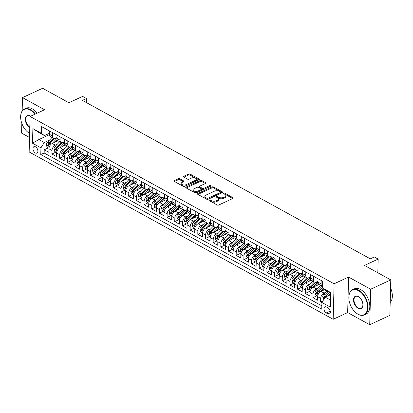 <?xml version="1.0" encoding="UTF-8"?>
<svg xmlns="http://www.w3.org/2000/svg" width="413" height="413" viewBox="0 0 413 413"><rect width="100%" height="100%" fill="white"/><g stroke="black" fill="none" stroke-linecap="round" stroke-linejoin="round"><path stroke-width="0.62" d="M209.164 200.037A0.764 0.387 1.5 0 0 208.926 200.305A0.764 0.387 1.5 0 0 209.138 200.584L217.145 204.987A1.094 0.552 1.5 0 0 218.689 205.039L232.911 198.446A1.094 0.552 1.5 0 0 233.247 198.059A1.094 0.552 1.5 0 0 232.947 197.667L224.94 193.258A0.764 0.387 1.5 0 0 223.861 193.227A0.764 0.387 1.5 0 0 223.624 193.496A0.764 0.387 1.5 0 0 223.836 193.774L224.868 194.342A3.495 1.771 1.5 0 1 225.834 195.607A3.495 1.771 1.5 0 1 224.755 196.841L223.567 197.388A3.495 1.771 1.5 0 1 218.627 197.233L217.589 196.665A0.764 0.387 1.5 0 0 216.51 196.629A0.764 0.387 1.5 0 0 216.273 196.903A0.764 0.387 1.5 0 0 216.484 197.177L217.522 197.75A3.495 1.771 1.5 0 1 218.487 199.009A3.495 1.771 1.5 0 1 217.403 200.248L216.221 200.795A3.495 1.771 1.5 0 1 211.28 200.641L210.243 200.068A0.764 0.387 1.5 0 0 209.164 200.037M35.358 152.944A3.562 2.148 -114.9 0 0 36.938 153.104A3.562 2.148 -114.9 0 0 37.779 150.115A3.562 2.148 -114.9 0 0 35.518 146.806A3.562 2.148 -114.9 0 0 33.943 146.646A3.562 2.148 -114.9 0 0 33.097 149.64A3.562 2.148 -114.9 0 0 35.358 152.944M179.872 178.829A1.094 0.552 1.5 0 0 178.328 178.783L174.338 180.631A1.094 0.552 1.5 0 0 174.002 181.018A1.094 0.552 1.5 0 0 174.301 181.41L183.196 186.304A1.094 0.552 1.5 0 0 184.74 186.356L198.963 179.763A1.094 0.552 1.5 0 0 199.298 179.376A1.094 0.552 1.5 0 0 198.999 178.984L190.109 174.09A1.094 0.552 1.5 0 0 188.565 174.038L183.744 176.274A1.094 0.552 1.5 0 0 183.403 176.661A1.094 0.552 1.5 0 0 183.708 177.053L187.512 179.149A1.094 0.552 1.5 0 0 189.056 179.196L191.446 178.091A2.922 1.476 1.5 0 1 194.631 177.869A2.922 1.476 1.5 0 1 196.381 179.273A2.922 1.476 1.5 0 1 195.478 180.311L186.113 184.647A2.922 1.476 1.5 0 1 182.933 184.869A2.922 1.476 1.5 0 1 181.178 183.46A2.922 1.476 1.5 0 1 182.081 182.427L183.646 181.705A1.094 0.552 1.5 0 0 183.981 181.317A1.094 0.552 1.5 0 0 183.682 180.925L179.872 178.829L179.851 179.789A1.094 0.552 1.5 0 0 178.308 179.743L174.487 181.508M370.657 289.224L348.587 277.077L347.658 312.574L369.728 324.721L370.657 289.224L390.786 279.895L364.488 265.425L378.174 259.085L374.338 256.974L370.311 258.837L82.419 100.39L86.446 98.521L82.605 96.41L68.925 102.754L42.627 88.279L22.503 97.607L22.152 111.009M348.587 277.077L334.096 283.788L30.082 116.466L44.573 109.755L22.503 97.607M197.775 193.527A1.094 0.552 1.5 0 0 197.44 193.914A1.094 0.552 1.5 0 0 197.739 194.311L206.629 199.205A1.094 0.552 1.5 0 0 208.173 199.252L222.4 192.659A1.094 0.552 1.5 0 0 222.736 192.277A1.094 0.552 1.5 0 0 222.437 191.88L213.542 186.986A1.094 0.552 1.5 0 0 211.998 186.939L197.775 193.527L197.755 194.316M186.201 187.961L200.259 181.446A1.094 0.552 1.5 0 1 201.802 181.498L201.823 180.538L205.633 182.634A1.094 0.552 1.5 0 1 205.932 183.026A1.094 0.552 1.5 0 1 205.591 183.413L199.825 186.087A1.094 0.552 1.5 0 0 199.489 186.469A1.094 0.552 1.5 0 0 199.789 186.867L202.313 188.256A1.094 0.552 1.5 0 0 203.857 188.302L209.861 185.52A0.764 0.387 1.5 0 1 210.697 185.463A0.764 0.387 1.5 0 1 211.157 185.835A0.764 0.387 1.5 0 1 210.919 186.103L196.459 192.804A1.094 0.552 1.5 0 1 194.915 192.752L186.02 187.858L186.056 187.079A1.094 0.552 1.5 0 0 185.721 187.466A1.094 0.552 1.5 0 0 186.02 187.858M186.056 187.079L200.279 180.491A1.094 0.552 1.5 0 1 201.823 180.538M21.827 123.41L21.574 133.105L29.535 137.483M390.786 279.895L389.857 315.393L369.728 324.721M48.29 147.9L44.232 149.78L48.837 152.314L48.93 148.814L52.002 150.502A4.45 2.741 -61.2 0 1 55.321 145.175L57.19 144.307M55.967 152.123L51.909 154.008L56.514 156.542L56.607 153.037L59.678 154.73A4.45 2.741 -61.2 0 1 62.998 149.398L64.867 148.535M63.643 156.351L59.586 158.231L64.196 160.765L64.283 157.265L67.355 158.953A4.45 2.741 -61.2 0 1 70.675 153.626L72.549 152.758M71.32 160.574L67.262 162.454L71.872 164.994L71.96 161.488L75.032 163.181A4.45 2.741 -61.2 0 1 78.351 157.849L80.225 156.981M79.002 164.802L74.944 166.682L79.549 169.216L79.642 165.716L82.708 167.404A4.45 2.741 -61.2 0 1 86.033 162.077L87.902 161.209M86.678 169.025L82.621 170.905L87.226 173.439L87.319 169.939L90.385 171.632A4.45 2.741 -61.2 0 1 93.71 166.3L95.579 165.432M94.355 173.254L90.297 175.133L94.902 177.667L94.995 174.167L98.067 175.855A4.45 2.741 -61.2 0 1 101.386 170.528L103.255 169.66M102.032 177.476L97.974 179.356L102.579 181.89L102.672 178.39L105.743 180.078A4.45 2.741 -61.2 0 1 109.063 174.751L110.932 173.883M109.708 181.705L105.651 183.584L110.256 186.118L110.348 182.618L113.42 184.306A4.45 2.741 -61.2 0 1 116.74 178.979L118.608 178.111M117.385 185.927L113.327 187.807L117.932 190.341L118.025 186.841L121.097 188.529A4.45 2.741 -61.2 0 1 124.416 183.202L126.285 182.334M125.062 190.15L121.004 192.035L125.609 194.569L125.702 191.064L128.773 192.757A4.45 2.741 -61.2 0 1 132.093 187.425L133.962 186.562M132.738 194.378L128.68 196.258L133.285 198.792L133.378 195.292L136.45 196.98A4.45 2.741 -61.2 0 1 139.77 191.653L141.638 190.785M140.415 198.601L136.357 200.486L140.962 203.02L141.055 199.515L144.127 201.208A4.45 2.741 -61.2 0 1 147.446 195.876L149.315 195.013M148.091 202.829L144.034 204.709L148.644 207.243L148.732 203.743L151.803 205.431A4.45 2.741 -61.2 0 1 155.123 200.104L156.992 199.236M155.768 207.052L151.71 208.937L156.321 211.471L156.408 207.966L159.48 209.659A4.45 2.741 -61.2 0 1 162.799 204.327L164.673 203.464M163.45 211.28L159.387 213.16L163.997 215.694L164.085 212.194L167.157 213.882A4.45 2.741 -61.2 0 1 170.476 208.555L172.35 207.687M171.127 215.503L167.069 217.383L171.674 219.922L171.767 216.417L174.833 218.11A4.45 2.741 -61.2 0 1 178.158 212.778L180.027 211.91M178.803 219.731L174.745 221.611L179.35 224.145L179.443 220.645L182.51 222.333A4.45 2.741 -61.2 0 1 185.835 217.006L187.703 216.138M186.48 223.954L182.422 225.834L187.027 228.368L187.12 224.868L190.192 226.561A4.45 2.741 -61.2 0 1 193.511 221.229L195.38 220.361M194.156 228.183L190.099 230.062L194.704 232.596L194.797 229.096L197.868 230.784A4.45 2.741 -61.2 0 1 201.188 225.457L203.057 224.589M201.833 232.405L197.775 234.285L202.38 236.819L202.473 233.319L205.545 235.007A4.45 2.741 -61.2 0 1 208.864 229.68L210.733 228.812M209.51 236.634L205.452 238.513L210.057 241.047L210.15 237.547L213.222 239.235A4.45 2.741 -61.2 0 1 216.541 233.908L218.41 233.04M217.186 240.856L213.129 242.736L217.734 245.27L217.827 241.77L220.898 243.458A4.45 2.741 -61.2 0 1 224.218 238.131L226.087 237.263M224.863 245.079L220.805 246.964L225.41 249.498L225.503 245.993L228.575 247.686A4.45 2.741 -61.2 0 1 231.894 242.354L233.763 241.491M232.54 249.307L228.482 251.187L233.087 253.721L233.18 250.221L236.251 251.909A4.45 2.741 -61.2 0 1 239.571 246.582L241.44 245.714M240.216 253.53L236.159 255.415L240.769 257.949L240.856 254.444L243.928 256.137A4.45 2.741 -61.2 0 1 247.248 250.805L249.122 249.942M247.893 257.758L243.835 259.638L248.445 262.172L248.533 258.672L251.605 260.36A4.45 2.741 -61.2 0 1 254.924 255.033L256.798 254.165M255.575 261.981L251.512 263.861L256.122 266.4L256.21 262.895L259.281 264.588A4.45 2.741 -61.2 0 1 262.606 259.256L264.475 258.388M263.251 266.209L259.194 268.089L263.799 270.623L263.892 267.123L266.958 268.811A4.45 2.741 -61.2 0 1 270.283 263.484L272.152 262.616M270.928 270.432L266.87 272.312L271.475 274.846L271.568 271.346L274.635 273.039A4.45 2.741 -61.2 0 1 277.959 267.707L279.828 266.839M278.605 274.66L274.547 276.54L279.152 279.074L279.245 275.574L282.316 277.262A4.45 2.741 -61.2 0 1 285.636 271.935L287.505 271.067M286.281 278.883L282.224 280.763L286.829 283.297L286.921 279.797L289.993 281.485A4.45 2.741 -61.2 0 1 293.313 276.158L295.181 275.29M293.958 283.111L289.9 284.991L294.505 287.525L294.598 284.025L297.67 285.713A4.45 2.741 -61.2 0 1 300.989 280.386L302.858 279.518M301.635 287.334L297.577 289.214L302.182 291.748L302.275 288.248L305.346 289.936A4.45 2.741 -61.2 0 1 308.666 284.609L310.535 283.741M309.311 291.557L305.253 293.442L309.858 295.976L309.951 292.471L313.023 294.164A4.45 2.741 -61.2 0 1 316.343 288.837L318.211 287.969M316.988 295.785L312.93 297.665L317.535 300.199L317.628 296.699A4.45 2.741 -61.2 0 1 320.947 291.371L324.639 289.663M48.93 148.814A4.45 2.741 118.8 0 1 52.25 143.487L57.996 140.823M56.607 153.037A4.45 2.741 118.8 0 1 59.926 147.709L65.672 145.051M64.283 157.265A4.45 2.741 118.8 0 1 67.608 151.932L73.349 149.274M71.96 161.488A4.45 2.741 118.8 0 1 75.285 156.16L81.025 153.497M79.642 165.716A4.45 2.741 118.8 0 1 82.961 160.383L88.702 157.725M87.319 169.939A4.45 2.741 118.8 0 1 90.638 164.611L96.379 161.948M94.995 174.167A4.45 2.741 118.8 0 1 98.315 168.834L104.055 166.176M102.672 178.39A4.45 2.741 118.8 0 1 105.991 173.062L111.732 170.399M110.348 182.618A4.45 2.741 118.8 0 1 113.668 177.285L119.409 174.627M118.025 186.841A4.45 2.741 118.8 0 1 121.345 181.513L127.09 178.85M125.702 191.064A4.45 2.741 118.8 0 1 129.021 185.736L134.767 183.078M133.378 195.292A4.45 2.741 118.8 0 1 136.698 189.965L142.444 187.301M141.055 199.515A4.45 2.741 118.8 0 1 144.374 194.187L150.12 191.529M148.732 203.743A4.45 2.741 118.8 0 1 152.051 198.41L157.797 195.752M156.408 207.966A4.45 2.741 118.8 0 1 159.733 202.638L165.474 199.98M164.085 212.194A4.45 2.741 118.8 0 1 167.41 206.861L173.15 204.203M171.767 216.417A4.45 2.741 118.8 0 1 175.086 211.089L180.827 208.426M179.443 220.645A4.45 2.741 118.8 0 1 182.763 215.312L188.504 212.654M187.12 224.868A4.45 2.741 118.8 0 1 190.439 219.54L196.18 216.877M194.797 229.096A4.45 2.741 118.8 0 1 198.116 223.763L203.857 221.105M202.473 233.319A4.45 2.741 118.8 0 1 205.793 227.991L211.539 225.328M210.15 237.547A4.45 2.741 118.8 0 1 213.469 232.214L219.215 229.556M217.827 241.77A4.45 2.741 118.8 0 1 221.146 236.442L226.892 233.779M225.503 245.993A4.45 2.741 118.8 0 1 228.823 240.665L234.569 238.007M233.18 250.221A4.45 2.741 118.8 0 1 236.499 244.894L242.245 242.23M240.856 254.444A4.45 2.741 118.8 0 1 244.181 249.116L249.922 246.458M248.533 258.672A4.45 2.741 118.8 0 1 251.858 253.339L257.598 250.681M256.21 262.895A4.45 2.741 118.8 0 1 259.534 257.567L265.275 254.904M263.892 267.123A4.45 2.741 118.8 0 1 267.211 261.79L272.952 259.132M271.568 271.346A4.45 2.741 118.8 0 1 274.888 266.018L280.628 263.355M279.245 275.574A4.45 2.741 118.8 0 1 282.564 270.241L288.305 267.583M286.921 279.797A4.45 2.741 118.8 0 1 290.241 274.469L295.982 271.806M294.598 284.025A4.45 2.741 118.8 0 1 297.918 278.692L303.663 276.034M302.275 288.248A4.45 2.741 118.8 0 1 305.594 282.92L311.34 280.257M309.951 292.471A4.45 2.741 118.8 0 1 313.271 287.143L319.017 284.485M328.092 307.928L326.399 306.998A3.449 2.08 -114.9 0 0 324.871 306.844A3.449 2.08 -114.9 0 0 324.055 309.74A3.449 2.08 -114.9 0 0 326.244 312.946L327.932 313.875A3.449 2.08 -114.9 0 0 329.46 314.03A3.449 2.08 -114.9 0 0 330.281 311.134A3.449 2.08 -114.9 0 0 328.092 307.928M334.096 283.788L333.167 319.285L29.153 151.963L30.082 116.466M44.232 149.78L44.15 152.996L40.768 154.56L321.748 309.208L321.923 302.492L325.248 297.159L330.699 294.634M40.768 154.56L40.944 147.844L32.498 143.197L32.88 128.613L41.326 133.265L41.501 126.548L322.481 281.191L322.305 287.907L330.751 292.554L330.369 307.138L321.923 302.492M57.015 137.565L55.502 138.267A4.45 2.741 -61.2 0 1 53.458 138.329A4.45 2.741 -61.2 0 1 52.384 135.923L52.472 132.583M64.691 141.793L63.179 142.49A4.45 2.741 -61.2 0 1 61.134 142.552A4.45 2.741 -61.2 0 1 60.061 140.146L60.148 136.811M72.368 146.016L70.855 146.718A4.45 2.741 -61.2 0 1 68.811 146.78A4.45 2.741 -61.2 0 1 67.737 144.369L67.825 141.034M80.045 150.244L78.537 150.941A4.45 2.741 -61.2 0 1 76.488 151.003A4.45 2.741 -61.2 0 1 75.414 148.597L75.502 145.262M87.721 154.467L86.214 155.169A4.45 2.741 -61.2 0 1 84.164 155.231A4.45 2.741 -61.2 0 1 83.09 152.82L83.178 149.485M95.398 158.695L93.89 159.392A4.45 2.741 -61.2 0 1 91.841 159.454A4.45 2.741 -61.2 0 1 90.767 157.048L90.855 153.708M103.074 162.918L101.567 163.62A4.45 2.741 -61.2 0 1 99.523 163.682A4.45 2.741 -61.2 0 1 98.444 161.271L98.531 157.936M110.751 167.146L109.244 167.843A4.45 2.741 -61.2 0 1 107.199 167.905A4.45 2.741 -61.2 0 1 106.126 165.499L106.208 162.159M118.428 171.369L116.92 172.071A4.45 2.741 -61.2 0 1 114.876 172.133A4.45 2.741 -61.2 0 1 113.802 169.722L113.89 166.387M126.104 175.592L124.597 176.294A4.45 2.741 -61.2 0 1 122.553 176.356A4.45 2.741 -61.2 0 1 121.479 173.95L121.567 170.61M133.786 179.82L132.274 180.517A4.45 2.741 -61.2 0 1 130.229 180.579A4.45 2.741 -61.2 0 1 129.155 178.173L129.243 174.838M141.463 184.043L139.95 184.745A4.45 2.741 -61.2 0 1 137.906 184.807A4.45 2.741 -61.2 0 1 136.832 182.401L136.92 179.061M149.139 188.271L147.627 188.968A4.45 2.741 -61.2 0 1 145.583 189.03A4.45 2.741 -61.2 0 1 144.509 186.624L144.596 183.289M156.816 192.494L155.303 193.196A4.45 2.741 -61.2 0 1 153.259 193.258A4.45 2.741 -61.2 0 1 152.185 190.852L152.273 187.512M164.493 196.722L162.98 197.419A4.45 2.741 -61.2 0 1 160.936 197.481A4.45 2.741 -61.2 0 1 159.862 195.075L159.95 191.74M172.169 200.945L170.662 201.647A4.45 2.741 -61.2 0 1 168.612 201.709A4.45 2.741 -61.2 0 1 167.539 199.298L167.626 195.963M179.846 205.173L178.339 205.87A4.45 2.741 -61.2 0 1 176.289 205.932A4.45 2.741 -61.2 0 1 175.215 203.526L175.303 200.191M187.523 209.396L186.015 210.098A4.45 2.741 -61.2 0 1 183.966 210.16A4.45 2.741 -61.2 0 1 182.892 207.749L182.98 204.414M195.199 213.624L193.692 214.321A4.45 2.741 -61.2 0 1 191.647 214.383A4.45 2.741 -61.2 0 1 190.569 211.977L190.656 208.637M202.876 217.847L201.368 218.549A4.45 2.741 -61.2 0 1 199.324 218.611A4.45 2.741 -61.2 0 1 198.25 216.2L198.338 212.865M210.553 222.075L209.045 222.772A4.45 2.741 -61.2 0 1 207.001 222.834A4.45 2.741 -61.2 0 1 205.927 220.428L206.015 217.088M218.234 226.298L216.722 227A4.45 2.741 -61.2 0 1 214.677 227.057A4.45 2.741 -61.2 0 1 213.604 224.651L213.691 221.316M225.911 230.521L224.398 231.223A4.45 2.741 -61.2 0 1 222.354 231.285A4.45 2.741 -61.2 0 1 221.28 228.879L221.368 225.539M233.588 234.749L232.075 235.446A4.45 2.741 -61.2 0 1 230.031 235.508A4.45 2.741 -61.2 0 1 228.957 233.102L229.045 229.767M241.264 238.972L239.752 239.674A4.45 2.741 -61.2 0 1 237.707 239.736A4.45 2.741 -61.2 0 1 236.634 237.33L236.721 233.99M248.941 243.2L247.428 243.897A4.45 2.741 -61.2 0 1 245.384 243.959A4.45 2.741 -61.2 0 1 244.31 241.553L244.398 238.218M256.618 247.423L255.105 248.125A4.45 2.741 -61.2 0 1 253.061 248.187A4.45 2.741 -61.2 0 1 251.987 245.776L252.075 242.441M264.294 251.651L262.787 252.348A4.45 2.741 -61.2 0 1 260.737 252.41A4.45 2.741 -61.2 0 1 259.663 250.004L259.751 246.669M271.971 255.874L270.463 256.576A4.45 2.741 -61.2 0 1 268.414 256.638A4.45 2.741 -61.2 0 1 267.34 254.227L267.428 250.892M279.647 260.102L278.14 260.799A4.45 2.741 -61.2 0 1 276.09 260.861A4.45 2.741 -61.2 0 1 275.017 258.455L275.104 255.12M287.324 264.325L285.817 265.027A4.45 2.741 -61.2 0 1 283.772 265.089A4.45 2.741 -61.2 0 1 282.699 262.678L282.781 259.343M295.001 268.553L293.493 269.25A4.45 2.741 -61.2 0 1 291.449 269.312A4.45 2.741 -61.2 0 1 290.375 266.906L290.463 263.566M302.677 272.776L301.17 273.478A4.45 2.741 -61.2 0 1 299.126 273.54A4.45 2.741 -61.2 0 1 298.052 271.129L298.14 267.794M310.359 277.004L308.847 277.701A4.45 2.741 -61.2 0 1 306.802 277.763A4.45 2.741 -61.2 0 1 305.728 275.357L305.816 272.017M318.036 281.227L316.523 281.924A4.45 2.741 -61.2 0 1 314.479 281.986A4.45 2.741 -61.2 0 1 313.405 279.58L313.493 276.245M322.987 300.788L320.607 301.893L320.7 298.387A4.45 2.741 -61.2 0 1 324.019 293.06L325.888 292.192M322.346 286.307A4.45 2.741 -61.2 0 1 322.155 286.214L319.084 284.526A4.45 2.741 -61.2 0 1 318.01 282.115L318.098 278.78M322.155 286.214A4.45 2.741 -61.2 0 1 321.082 283.808L321.169 280.468M49.4 130.895L49.312 134.23A4.45 2.741 118.8 0 0 50.386 136.636L53.458 138.329M57.077 135.118L56.989 138.458A4.45 2.741 118.8 0 0 58.063 140.864L61.134 142.552M64.753 139.346L64.665 142.681A4.45 2.741 118.8 0 0 65.739 145.087L68.811 146.78M72.43 143.569L72.342 146.909A4.45 2.741 118.8 0 0 73.416 149.315L76.488 151.003M80.107 147.797L80.019 151.132A4.45 2.741 118.8 0 0 81.098 153.538L84.164 155.231M87.783 152.02L87.701 155.355A4.45 2.741 118.8 0 0 88.774 157.766L91.841 159.454M95.465 156.248L95.377 159.583A4.45 2.741 118.8 0 0 96.451 161.989L99.523 163.682M103.142 160.471L103.054 163.806A4.45 2.741 118.8 0 0 104.128 166.217L107.199 167.905M110.818 164.694L110.73 168.034A4.45 2.741 118.8 0 0 111.804 170.44L114.876 172.133M118.495 168.922L118.407 172.257A4.45 2.741 118.8 0 0 119.481 174.668L122.553 176.356M126.171 173.145L126.084 176.485A4.45 2.741 118.8 0 0 127.158 178.891L130.229 180.579M133.848 177.373L133.76 180.708A4.45 2.741 118.8 0 0 134.834 183.119L137.906 184.807M141.525 181.596L141.437 184.936A4.45 2.741 118.8 0 0 142.511 187.342L145.583 189.03M149.201 185.824L149.114 189.159A4.45 2.741 118.8 0 0 150.187 191.565L153.259 193.258M156.878 190.047L156.79 193.387A4.45 2.741 118.8 0 0 157.864 195.793L160.936 197.481M164.555 194.275L164.467 197.61A4.45 2.741 118.8 0 0 165.541 200.016L168.612 201.709M172.231 198.498L172.144 201.838A4.45 2.741 118.8 0 0 173.223 204.244L176.289 205.932M179.913 202.726L179.825 206.061A4.45 2.741 118.8 0 0 180.899 208.467L183.966 210.16M187.59 206.949L187.502 210.284A4.45 2.741 118.8 0 0 188.576 212.695L191.647 214.383M195.266 211.177L195.179 214.512A4.45 2.741 118.8 0 0 196.252 216.918L199.324 218.611M202.943 215.4L202.855 218.735A4.45 2.741 118.8 0 0 203.929 221.146L207.001 222.834M210.62 219.623L210.532 222.963A4.45 2.741 118.8 0 0 211.606 225.369L214.677 227.057M218.296 223.851L218.209 227.186A4.45 2.741 118.8 0 0 219.282 229.597L222.354 231.285M225.973 228.074L225.885 231.414A4.45 2.741 118.8 0 0 226.959 233.82L230.031 235.508M233.65 232.302L233.562 235.637A4.45 2.741 118.8 0 0 234.636 238.043L237.707 239.736M241.326 236.525L241.238 239.865A4.45 2.741 118.8 0 0 242.312 242.271L245.384 243.959M249.003 240.753L248.915 244.088A4.45 2.741 118.8 0 0 249.989 246.494L253.061 248.187M256.679 244.976L256.592 248.316A4.45 2.741 118.8 0 0 257.666 250.722L260.737 252.41M264.356 249.204L264.274 252.539A4.45 2.741 118.8 0 0 265.347 254.945L268.414 256.638M272.038 253.427L271.95 256.762A4.45 2.741 118.8 0 0 273.024 259.173L276.09 260.861M279.715 257.655L279.627 260.99A4.45 2.741 118.8 0 0 280.701 263.396L283.772 265.089M287.391 261.878L287.303 265.213A4.45 2.741 118.8 0 0 288.377 267.624L291.449 269.312M295.068 266.101L294.98 269.441A4.45 2.741 118.8 0 0 296.054 271.847L299.126 273.54M302.744 270.329L302.657 273.664A4.45 2.741 118.8 0 0 303.731 276.075L306.802 277.763M310.421 274.552L310.333 277.892A4.45 2.741 118.8 0 0 311.407 280.298L314.479 281.986M312.93 297.665L313.023 294.164M305.253 293.442L305.346 289.936M297.577 289.214L297.67 285.713M289.9 284.991L289.993 281.485M282.224 280.763L282.316 277.262M274.547 276.54L274.635 273.039M266.87 272.312L266.958 268.811M259.194 268.089L259.281 264.588M251.512 263.861L251.605 260.36M243.835 259.638L243.928 256.137M236.159 255.415L236.251 251.909M228.482 251.187L228.575 247.686M220.805 246.964L220.898 243.458M213.129 242.736L213.222 239.235M205.452 238.513L205.545 235.007M197.775 234.285L197.868 230.784M190.099 230.062L190.192 226.561M182.422 225.834L182.51 222.333M174.745 221.611L174.833 218.11M167.069 217.383L167.157 213.882M159.387 213.16L159.48 209.659M151.71 208.937L151.803 205.431M144.034 204.709L144.127 201.208M136.357 200.486L136.45 196.98M128.68 196.258L128.773 192.757M121.004 192.035L121.097 188.529M113.327 187.807L113.42 184.306M105.651 183.584L105.743 180.078M97.974 179.356L98.067 175.855M90.297 175.133L90.385 171.632M82.621 170.905L82.708 167.404M74.944 166.682L75.032 163.181M67.262 162.454L67.355 158.953M59.586 158.231L59.678 154.73M51.909 154.008L52.002 150.502M44.15 152.996L321.835 305.826M320.607 301.893L321.923 302.615M49.328 134.721L38.889 139.558L44.263 142.516L49.514 140.084M325.248 297.159L330.555 300.081M330.736 293.173L325.429 290.251L322.305 287.907M347.658 312.574L333.167 319.285M86.343 102.548L86.446 98.521M377.818 272.761L378.174 259.085M49.338 133.342L44.444 135.609L39.07 132.65L38.889 139.558L32.498 143.197M41.326 133.265L44.444 135.609M44.263 142.516L40.944 147.844M32.88 128.613L39.07 132.65M209.716 200.899A0.764 0.387 1.5 0 1 210.217 201.028L211.255 201.601A3.495 1.771 1.5 0 0 216.195 201.756L216.221 200.795M218.487 199.009L218.462 199.969A3.495 1.771 1.5 0 1 217.377 201.203L216.195 201.756M225.834 195.607L225.808 196.567A3.495 1.771 1.5 0 1 224.729 197.801L223.541 198.348A3.495 1.771 1.5 0 1 218.601 198.194L217.568 197.626A0.764 0.387 1.5 0 0 217.062 197.497M232.741 198.524L224.915 194.218A0.764 0.387 1.5 0 0 224.414 194.089M222.23 192.742L213.516 187.946A1.094 0.552 1.5 0 0 211.972 187.9L197.92 194.409M206.908 198.235A0.764 0.387 1.5 0 0 207.987 198.271L220.475 192.484A0.764 0.387 1.5 0 0 220.712 192.215A0.764 0.387 1.5 0 0 220.501 191.937L219.406 191.338A3.495 1.771 1.5 0 0 214.466 191.178L205.932 195.132A3.495 1.771 1.5 0 0 204.848 196.371A3.495 1.771 1.5 0 0 205.813 197.631L206.908 198.235L206.882 199.195A0.764 0.387 1.5 0 0 207.966 199.226L207.987 198.271M220.712 192.215L220.687 193.17A0.764 0.387 1.5 0 1 220.449 193.444L207.966 199.226M204.848 196.371L204.827 197.331A3.495 1.771 1.5 0 0 205.793 198.591L205.813 197.631M206.882 199.195L205.793 198.591M201.802 181.498L205.426 183.491M199.489 186.469L199.464 187.43A1.094 0.552 1.5 0 0 199.763 187.827L202.287 189.216A1.094 0.552 1.5 0 0 203.831 189.262L209.835 186.48L209.861 185.52M210.31 186.387A0.764 0.387 1.5 0 0 209.835 186.48M193.842 188.86A2.922 1.476 1.5 0 0 192.933 189.892A2.922 1.476 1.5 0 0 194.688 191.302A2.922 1.476 1.5 0 0 197.873 191.08L201.172 189.552A1.094 0.552 1.5 0 0 201.508 189.164A1.094 0.552 1.5 0 0 201.208 188.767L198.684 187.378A1.094 0.552 1.5 0 0 197.14 187.332L193.842 188.86M192.933 189.892L192.912 190.852A2.922 1.476 1.5 0 0 194.662 192.262A2.922 1.476 1.5 0 0 197.848 192.04L197.873 191.08M201.508 189.164L201.482 190.125A1.094 0.552 1.5 0 1 201.146 190.507L197.848 192.04M183.475 181.782L179.851 179.789M181.178 183.46L181.152 184.42A2.922 1.476 1.5 0 0 182.907 185.829A2.922 1.476 1.5 0 0 186.087 185.607L186.113 184.647M196.381 179.273L196.356 180.233A2.922 1.476 1.5 0 1 195.452 181.266L186.087 185.607M198.792 179.841L190.083 175.05A1.094 0.552 1.5 0 0 188.54 174.998L183.888 177.156M328.392 295.703L330.736 293.256M323.777 299.518L322.718 296.988A2.948 1.817 -61.2 0 1 323.947 294.221L326.946 291.088M325.346 297.112A2.948 1.817 -61.2 0 1 326.327 295.532L329.326 292.399M328.402 291.893L325.408 295.027A2.948 1.817 118.8 0 0 324.293 297.03L324.757 297.943M324.293 297.03L325.449 296.493A1.502 0.924 -61.2 0 1 325.847 295.92L329.254 292.363M357.895 314.117A13.572 8.193 -114.9 0 0 367.565 307.566A13.572 8.193 -114.9 0 0 358.505 290.706A13.572 8.193 -114.9 0 0 348.846 296.968A13.572 8.193 -114.9 0 0 356.305 313.069A13.572 8.193 -114.9 0 0 357.895 314.117M348.851 296.844A13.908 8.394 65.1 0 1 348.856 296.72A13.908 8.394 65.1 0 1 352.594 289.678A13.908 8.394 65.1 0 1 358.758 290.308A13.908 8.394 65.1 0 1 367.58 303.23A13.908 8.394 65.1 0 1 364.292 314.918A13.908 8.394 65.1 0 1 358.128 314.293A13.908 8.394 65.1 0 1 356.502 313.219A13.908 8.394 65.1 0 1 356.404 313.142M358.045 308.263A6.789 4.094 65.1 0 1 353.518 299.833A6.789 4.094 65.1 0 1 358.355 296.56A6.789 4.094 65.1 0 1 359.15 297.081A6.789 4.094 65.1 0 1 362.877 305.135A6.789 4.094 65.1 0 1 358.045 308.263M359.248 297.159A6.453 3.893 -114.9 0 0 358.587 296.735A6.453 3.893 -114.9 0 0 355.727 296.441A6.453 3.893 -114.9 0 0 354.199 301.867A6.453 3.893 -114.9 0 0 358.298 307.866A6.453 3.893 -114.9 0 0 361.153 308.155A6.453 3.893 -114.9 0 0 362.882 305.006M390.574 287.959A13.908 8.394 65.1 0 1 390.192 302.507M390.342 296.751A13.908 8.394 65.1 0 1 390.316 297.737M352.594 289.678L354.364 288.857A13.908 8.394 65.1 0 1 360.528 289.487A13.908 8.394 65.1 0 1 369.356 302.409A13.908 8.394 65.1 0 1 366.063 314.097L364.292 314.918M34.95 114.215A13.572 8.193 -114.9 0 0 30.314 110.075A13.572 8.193 -114.9 0 0 20.65 116.337A13.572 8.193 -114.9 0 0 28.11 132.439A13.572 8.193 -114.9 0 0 29.638 133.451M20.655 116.213A13.908 8.394 65.1 0 1 20.66 116.089A13.908 8.394 65.1 0 1 24.398 109.047A13.908 8.394 65.1 0 1 30.562 109.677A13.908 8.394 65.1 0 1 35.384 114.009M29.793 127.596A6.789 4.094 65.1 0 1 25.322 119.166A6.789 4.094 65.1 0 1 30.159 115.929A6.789 4.094 65.1 0 1 30.629 116.213M30.603 116.229A6.453 3.893 -114.9 0 0 30.392 116.105A6.453 3.893 -114.9 0 0 27.532 115.81A6.453 3.893 -114.9 0 0 25.962 121.035A6.453 3.893 -114.9 0 0 29.808 127.059M24.398 109.047L26.169 108.227A13.908 8.394 65.1 0 1 32.333 108.856A13.908 8.394 65.1 0 1 37.155 113.193M29.638 133.492A13.908 8.394 65.1 0 1 28.306 132.588A13.908 8.394 65.1 0 1 28.208 132.511M323.043 290.396L324.122 289.27M320.695 291.501L323.369 288.702M317.674 296.162L315.754 295.109L315.042 292.765A2.948 1.817 -61.2 0 1 316.27 289.998L320.669 285.398M322.13 286.199L317.731 290.798A2.948 1.817 118.8 0 0 316.616 292.802C316.771 293.772 317.081 293.942 317.535 293.307A2.948 1.817 -61.2 0 1 318.65 291.31L322.316 287.474M316.616 292.802L317.773 292.265A1.502 0.924 -61.2 0 1 318.17 291.697L322.321 287.355M317.277 293.7L317.535 293.307M315.367 286.173L317.7 283.731A7.067 4.352 -61.2 0 1 318.155 283.287M313.018 287.272L317.261 282.838A8.513 5.245 -61.2 0 1 318.01 282.12M309.998 291.934L308.077 290.881L307.36 288.542A2.948 1.817 -61.2 0 1 308.594 285.77L312.992 281.17M314.453 281.976L310.055 286.576A2.948 1.817 118.8 0 0 308.939 288.579L310.096 288.042A1.502 0.924 -61.2 0 1 310.493 287.474L315.32 282.425A7.067 4.352 -61.2 0 1 315.542 282.198M308.939 288.579C309.094 289.544 309.399 289.714 309.858 289.085A2.948 1.817 -61.2 0 1 310.974 287.081L315.656 282.187M309.6 289.477L309.858 289.085M307.69 281.95L310.024 279.508A7.067 4.352 -61.2 0 1 310.478 279.064M305.341 283.05L309.585 278.61A8.513 5.245 -61.2 0 1 310.333 277.892L313.405 279.58M302.316 287.711L300.401 286.658L299.683 284.314A2.948 1.817 -61.2 0 1 300.917 281.547L305.315 276.947M306.776 277.748L302.378 282.347A2.948 1.817 118.8 0 0 301.263 284.35L302.419 283.814A1.502 0.924 -61.2 0 1 302.817 283.246L307.644 278.197A7.067 4.352 -61.2 0 1 307.866 277.975M301.263 284.35C301.418 285.321 301.722 285.491 302.182 284.862A2.948 1.817 -61.2 0 1 303.297 282.859L307.979 277.964M301.918 285.249L302.182 284.862M300.014 277.722L302.347 275.28A7.067 4.352 -61.2 0 1 302.801 274.836M297.665 278.821L301.908 274.387A8.513 5.245 -61.2 0 1 302.657 273.669L305.728 275.357M294.639 283.483L292.724 282.43L292.006 280.091A2.948 1.817 -61.2 0 1 293.24 277.319L297.639 272.719M299.1 273.525L294.701 278.125A2.948 1.817 118.8 0 0 293.586 280.128L294.743 279.591A1.502 0.924 -61.2 0 1 295.14 279.023L299.967 273.974A7.067 4.352 -61.2 0 1 300.189 273.747M293.586 280.128C293.741 281.098 294.046 281.263 294.505 280.634A2.948 1.817 -61.2 0 1 295.62 278.63L300.303 273.736M294.242 281.026L294.505 280.634M292.337 273.499L294.67 271.057A7.067 4.352 -61.2 0 1 295.125 270.613M289.988 274.599L294.232 270.159A8.513 5.245 -61.2 0 1 294.98 269.446M286.963 279.26L285.047 278.207L284.33 275.863A2.948 1.817 -61.2 0 1 285.564 273.096L289.962 268.496M291.423 269.297L287.025 273.902A2.948 1.817 118.8 0 0 285.91 275.899L287.066 275.363A1.502 0.924 -61.2 0 1 287.463 274.795L292.29 269.746A7.067 4.352 -61.2 0 1 292.512 269.524M285.91 275.899C286.064 276.87 286.369 277.04 286.829 276.411A2.948 1.817 -61.2 0 1 287.944 274.408L292.621 269.513M286.565 276.798L286.829 276.411M284.66 269.271L286.994 266.829A7.067 4.352 -61.2 0 1 287.448 266.39M282.311 270.37L286.55 265.936A8.513 5.245 -61.2 0 1 287.303 265.218L290.375 266.906M279.286 275.037L277.371 273.979L276.653 271.64A2.948 1.817 -61.2 0 1 277.887 268.873L282.285 264.268M283.746 265.074L279.348 269.674A2.948 1.817 118.8 0 0 278.233 271.677L279.389 271.14A1.502 0.924 -61.2 0 1 279.787 270.572L284.614 265.523A7.067 4.352 -61.2 0 1 284.836 265.296M278.233 271.677C278.388 272.647 278.692 272.812 279.152 272.182A2.948 1.817 -61.2 0 1 280.267 270.179L284.944 265.285M278.889 272.575L279.152 272.182M276.984 265.048L279.317 262.606A7.067 4.352 -61.2 0 1 279.771 262.162M274.635 266.148L278.873 261.708A8.513 5.245 -61.2 0 1 279.627 260.995L282.699 262.678M271.609 270.809L269.694 269.756L268.977 267.412A2.948 1.817 -61.2 0 1 270.21 264.645L274.609 260.045M276.065 260.846L271.666 265.451A2.948 1.817 118.8 0 0 270.551 267.448L271.713 266.917A1.502 0.924 -61.2 0 1 272.11 266.344L276.937 261.295A7.067 4.352 -61.2 0 1 277.159 261.073M270.551 267.448C270.711 268.419 271.016 268.589 271.475 267.96A2.948 1.817 -61.2 0 1 272.59 265.957L277.268 261.062M271.212 268.347L271.475 267.96M269.307 260.82L271.64 258.383A7.067 4.352 -61.2 0 1 272.095 257.939M266.958 261.919L271.196 257.485A8.513 5.245 -61.2 0 1 271.95 256.767L275.017 258.455M263.933 266.586L262.018 265.528L261.3 263.189A2.948 1.817 -61.2 0 1 262.534 260.422L266.932 255.817M268.388 256.623L263.99 261.222A2.948 1.817 118.8 0 0 262.875 263.226L264.036 262.689A1.502 0.924 -61.2 0 1 264.434 262.121L269.261 257.072A7.067 4.352 -61.2 0 1 269.477 256.85M262.875 263.226C263.029 264.196 263.339 264.361 263.799 263.731A2.948 1.817 -61.2 0 1 264.914 261.728L269.591 256.834M263.535 264.124L263.799 263.731M261.63 256.597L263.964 254.155A7.067 4.352 -61.2 0 1 264.413 253.711M259.276 257.697L263.52 253.257A8.513 5.245 -61.2 0 1 264.268 252.544L267.34 254.227M256.256 262.358L254.341 261.305L253.623 258.961A2.948 1.817 -61.2 0 1 254.857 256.194L259.256 251.594M260.711 252.395L256.313 257A2.948 1.817 118.8 0 0 255.198 259.003L256.359 258.466A1.502 0.924 -61.2 0 1 256.757 257.893L261.584 252.844A7.067 4.352 -61.2 0 1 261.801 252.622M255.198 259.003C255.353 259.968 255.662 260.138 256.122 259.509A2.948 1.817 -61.2 0 1 257.237 257.505L261.914 252.611M255.859 259.896L256.122 259.509M253.954 252.369L256.287 249.932A7.067 4.352 -61.2 0 1 256.736 249.488M251.6 253.474L255.843 249.034A8.513 5.245 -61.2 0 1 256.592 248.316L259.663 250.004M248.58 258.135L246.664 257.077L245.947 254.738A2.948 1.817 -61.2 0 1 247.18 251.971L251.579 247.366M253.035 248.172L248.636 252.771A2.948 1.817 118.8 0 0 247.521 254.775L248.683 254.238A1.502 0.924 -61.2 0 1 249.08 253.67L253.907 248.621A7.067 4.352 -61.2 0 1 254.124 248.399M247.521 254.775C247.676 255.745 247.986 255.915 248.445 255.28A2.948 1.817 -61.2 0 1 249.56 253.277L254.238 248.383M248.182 255.673L248.445 255.28M246.277 248.146L248.605 245.704A7.067 4.352 -61.2 0 1 249.06 245.26M243.923 249.245L248.167 244.811A8.513 5.245 -61.2 0 1 248.915 244.093L251.987 245.776M240.903 253.907L238.988 252.854L238.27 250.51A2.948 1.817 -61.2 0 1 239.504 247.743L243.902 243.143M245.358 243.949L240.96 248.549A2.948 1.817 118.8 0 0 239.845 250.552L241.006 250.015A1.502 0.924 -61.2 0 1 241.404 249.442L246.225 244.393A7.067 4.352 -61.2 0 1 246.447 244.171M239.845 250.552C239.999 251.517 240.309 251.687 240.769 251.058A2.948 1.817 -61.2 0 1 241.884 249.054L246.561 244.16M240.505 251.445L240.769 251.058M238.6 243.918L240.929 241.481A7.067 4.352 -61.2 0 1 241.383 241.037M236.246 245.023L240.49 240.583A8.513 5.245 -61.2 0 1 241.238 239.865L244.31 241.553M233.226 249.684L231.311 248.626L230.593 246.287A2.948 1.817 -61.2 0 1 231.822 243.52L236.221 238.921M237.681 239.721L233.283 244.32A2.948 1.817 118.8 0 0 232.168 246.324L233.324 245.787A1.502 0.924 -61.2 0 1 233.722 245.219L238.549 240.17A7.067 4.352 -61.2 0 1 238.771 239.948M232.168 246.324C232.323 247.294 232.633 247.464 233.087 246.829A2.948 1.817 -61.2 0 1 234.202 244.832L238.884 239.932M232.829 247.222L233.087 246.829M230.919 239.695L233.252 237.253A7.067 4.352 -61.2 0 1 233.706 236.809M228.57 240.794L232.813 236.36A8.513 5.245 -61.2 0 1 233.562 235.642L236.634 237.33M225.55 245.456L223.629 244.403L222.917 242.059A2.948 1.817 -61.2 0 1 224.145 239.292L228.544 234.692M230.005 235.498L225.606 240.098A2.948 1.817 118.8 0 0 224.491 242.101L225.648 241.564A1.502 0.924 -61.2 0 1 226.045 240.996L230.872 235.947A7.067 4.352 -61.2 0 1 231.094 235.72M224.491 242.101C224.646 243.066 224.956 243.236 225.41 242.607A2.948 1.817 -61.2 0 1 226.525 240.603L231.208 235.709M225.152 242.999L225.41 242.607M223.242 235.467L225.575 233.03A7.067 4.352 -61.2 0 1 226.03 232.586M220.893 236.572L225.137 232.132A8.513 5.245 -61.2 0 1 225.885 231.414L228.957 233.102M217.873 241.233L215.953 240.18L215.235 237.836A2.948 1.817 -61.2 0 1 216.469 235.069L220.867 230.469M222.328 231.27L217.93 235.869A2.948 1.817 118.8 0 0 216.815 237.873L217.971 237.336A1.502 0.924 -61.2 0 1 218.369 236.768L223.196 231.719A7.067 4.352 -61.2 0 1 223.418 231.497M216.815 237.873C216.97 238.843 217.274 239.013 217.734 238.378A2.948 1.817 -61.2 0 1 218.849 236.381L223.531 231.486M217.475 238.771L217.734 238.378M215.565 231.244L217.899 228.802A7.067 4.352 -61.2 0 1 218.353 228.358M213.216 232.343L217.46 227.909A8.513 5.245 -61.2 0 1 218.209 227.191M210.191 237.005L208.276 235.952L207.558 233.613A2.948 1.817 -61.2 0 1 208.792 230.841L213.191 226.241M214.652 227.047L210.253 231.647A2.948 1.817 118.8 0 0 209.138 233.65L210.294 233.113A1.502 0.924 -61.2 0 1 210.692 232.545L215.519 227.496A7.067 4.352 -61.2 0 1 215.741 227.269M209.138 233.65C209.293 234.62 209.597 234.785 210.057 234.156A2.948 1.817 -61.2 0 1 211.172 232.152L215.854 227.258M209.794 234.548L210.057 234.156M207.889 227.021L210.222 224.579A7.067 4.352 -61.2 0 1 210.676 224.135M205.54 228.121L209.783 223.681A8.513 5.245 -61.2 0 1 210.532 222.963L213.604 224.651M202.515 232.782L200.599 231.729L199.882 229.385A2.948 1.817 -61.2 0 1 201.116 226.618L205.514 222.018M206.975 222.819L202.576 227.418A2.948 1.817 118.8 0 0 201.461 229.421L202.618 228.885A1.502 0.924 -61.2 0 1 203.015 228.317L207.842 223.268A7.067 4.352 -61.2 0 1 208.064 223.046M201.461 229.421C201.616 230.392 201.921 230.562 202.38 229.933A2.948 1.817 -61.2 0 1 203.495 227.93L208.178 223.035M202.117 230.32L202.38 229.933M200.212 222.793L202.546 220.351A7.067 4.352 -61.2 0 1 203 219.907M197.863 223.892L202.107 219.458A8.513 5.245 -61.2 0 1 202.855 218.74L205.927 220.428M194.838 228.554L192.923 227.501L192.205 225.162A2.948 1.817 -61.2 0 1 193.439 222.39L197.837 217.79M199.298 218.596L194.9 223.196A2.948 1.817 118.8 0 0 193.785 225.199L194.941 224.662A1.502 0.924 -61.2 0 1 195.339 224.094L200.166 219.045A7.067 4.352 -61.2 0 1 200.388 218.818M193.785 225.199C193.94 226.169 194.244 226.334 194.704 225.704A2.948 1.817 -61.2 0 1 195.819 223.701L200.496 218.807M194.44 226.097L194.704 225.704M192.535 218.57L194.869 216.128A7.067 4.352 -61.2 0 1 195.323 215.684M190.186 219.67L194.425 215.23A8.513 5.245 -61.2 0 1 195.179 214.517M187.161 224.331L185.246 223.278L184.528 220.934A2.948 1.817 -61.2 0 1 185.762 218.167L190.161 213.567M191.622 214.368L187.223 218.973A2.948 1.817 118.8 0 0 186.108 220.97L187.265 220.434A1.502 0.924 -61.2 0 1 187.662 219.866L192.489 214.817A7.067 4.352 -61.2 0 1 192.711 214.595M186.108 220.97C186.263 221.941 186.568 222.111 187.027 221.482A2.948 1.817 -61.2 0 1 188.142 219.479L192.819 214.584M186.764 221.869L187.027 221.482M184.859 214.342L187.192 211.905A7.067 4.352 -61.2 0 1 187.647 211.461M182.51 215.441L186.748 211.007A8.513 5.245 -61.2 0 1 187.502 210.289L190.569 211.977M179.485 220.108L177.569 219.05L176.852 216.711A2.948 1.817 -61.2 0 1 178.086 213.944L182.484 209.339M183.94 210.145L179.541 214.745A2.948 1.817 118.8 0 0 178.426 216.748L179.588 216.211A1.502 0.924 -61.2 0 1 179.985 215.643L184.812 210.594A7.067 4.352 -61.2 0 1 185.034 210.367M178.426 216.748C178.586 217.718 178.891 217.883 179.35 217.253A2.948 1.817 -61.2 0 1 180.466 215.25L185.143 210.356M179.087 217.646L179.35 217.253M177.182 210.119L179.516 207.677A7.067 4.352 -61.2 0 1 179.965 207.233M174.833 211.219L179.072 206.779A8.513 5.245 -61.2 0 1 179.825 206.066L182.892 207.749M171.808 215.88L169.893 214.827L169.175 212.483A2.948 1.817 -61.2 0 1 170.409 209.716L174.807 205.116M176.263 205.917L171.865 210.522A2.948 1.817 118.8 0 0 170.75 212.525L171.911 211.988A1.502 0.924 -61.2 0 1 172.309 211.415L177.136 206.366A7.067 4.352 -61.2 0 1 177.353 206.144M170.75 212.525C170.905 213.49 171.214 213.66 171.674 213.031A2.948 1.817 -61.2 0 1 172.789 211.028L177.466 206.133M171.41 213.418L171.674 213.031M169.506 205.891L171.839 203.454A7.067 4.352 -61.2 0 1 172.288 203.01M167.151 206.99L171.395 202.556A8.513 5.245 -61.2 0 1 172.144 201.838L175.215 203.526M164.131 211.657L162.216 210.599L161.498 208.26A2.948 1.817 -61.2 0 1 162.732 205.493L167.131 200.888M168.587 201.694L164.188 206.293A2.948 1.817 118.8 0 0 163.073 208.297L164.235 207.76A1.502 0.924 -61.2 0 1 164.632 207.192L169.459 202.143A7.067 4.352 -61.2 0 1 169.676 201.921M163.073 208.297C163.228 209.267 163.538 209.432 163.997 208.802A2.948 1.817 -61.2 0 1 165.112 206.799L169.789 201.905M163.734 209.195L163.997 208.802M161.829 201.668L164.162 199.226A7.067 4.352 -61.2 0 1 164.611 198.782M159.475 202.768L163.718 198.328A8.513 5.245 -61.2 0 1 164.467 197.615L167.539 199.298M156.455 207.429L154.539 206.376L153.822 204.032A2.948 1.817 -61.2 0 1 155.056 201.265L159.454 196.665M160.91 197.471L156.512 202.071A2.948 1.817 118.8 0 0 155.396 204.074L156.558 203.537A1.502 0.924 -61.2 0 1 156.955 202.964L161.782 197.915A7.067 4.352 -61.2 0 1 161.999 197.693M155.396 204.074C155.551 205.039 155.861 205.209 156.321 204.58A2.948 1.817 -61.2 0 1 157.436 202.576L162.113 197.682M156.057 204.967L156.321 204.58M154.152 197.44L156.481 195.003A7.067 4.352 -61.2 0 1 156.935 194.559M151.798 198.545L156.042 194.105A8.513 5.245 -61.2 0 1 156.79 193.387L159.862 195.075M148.778 203.206L146.863 202.148L146.145 199.809A2.948 1.817 -61.2 0 1 147.379 197.042L151.778 192.443M153.233 193.243L148.835 197.842A2.948 1.817 118.8 0 0 147.72 199.846L148.876 199.309A1.502 0.924 -61.2 0 1 149.274 198.741L154.101 193.692A7.067 4.352 -61.2 0 1 154.323 193.47M147.72 199.846C147.875 200.816 148.184 200.986 148.644 200.351A2.948 1.817 -61.2 0 1 149.759 198.348L154.436 193.454M148.381 200.744L148.644 200.351M146.47 193.217L148.804 190.775A7.067 4.352 -61.2 0 1 149.258 190.331M144.122 194.316L148.365 189.882A8.513 5.245 -61.2 0 1 149.114 189.164L152.185 190.852M141.101 198.978L139.186 197.925L138.469 195.581A2.948 1.817 -61.2 0 1 139.697 192.814L144.096 188.214M145.557 189.02L141.158 193.62A2.948 1.817 118.8 0 0 140.043 195.623L141.2 195.086A1.502 0.924 -61.2 0 1 141.597 194.513L146.424 189.469A7.067 4.352 -61.2 0 1 146.646 189.242M140.043 195.623C140.198 196.588 140.508 196.758 140.962 196.129A2.948 1.817 -61.2 0 1 142.077 194.125L146.76 189.231M140.704 196.516L140.962 196.129M138.794 188.989L141.127 186.552A7.067 4.352 -61.2 0 1 141.582 186.108M136.445 190.094L140.688 185.654A8.513 5.245 -61.2 0 1 141.437 184.936L144.509 186.624M133.425 194.755L131.504 193.702L130.792 191.358A2.948 1.817 -61.2 0 1 132.021 188.591L136.419 183.991M137.88 184.792L133.482 189.391A2.948 1.817 118.8 0 0 132.366 191.395L133.523 190.858A1.502 0.924 -61.2 0 1 133.92 190.29L138.747 185.241A7.067 4.352 -61.2 0 1 138.969 185.019M132.366 191.395C132.521 192.365 132.831 192.535 133.285 191.9A2.948 1.817 -61.2 0 1 134.401 189.903L139.083 185.003M133.027 192.293L133.285 191.9M131.117 184.766L133.451 182.324A7.067 4.352 -61.2 0 1 133.905 181.88M128.768 185.865L133.012 181.431A8.513 5.245 -61.2 0 1 133.76 180.713L136.832 182.401M125.748 190.527L123.828 189.474L123.11 187.135A2.948 1.817 -61.2 0 1 124.344 184.363L128.742 179.763M130.203 180.569L125.805 185.169A2.948 1.817 118.8 0 0 124.69 187.172L125.846 186.635A1.502 0.924 -61.2 0 1 126.244 186.067L131.071 181.018A7.067 4.352 -61.2 0 1 131.293 180.791M124.69 187.172C124.845 188.137 125.149 188.307 125.609 187.678A2.948 1.817 -61.2 0 1 126.724 185.674L131.406 180.78M125.351 188.07L125.609 187.678M123.441 180.538L125.774 178.101A7.067 4.352 -61.2 0 1 126.228 177.657M121.092 181.643L125.335 177.203A8.513 5.245 -61.2 0 1 126.084 176.485L129.155 178.173M118.066 186.304L116.151 185.251L115.433 182.907A2.948 1.817 -61.2 0 1 116.667 180.14L121.066 175.54M122.527 176.341L118.128 180.94A2.948 1.817 118.8 0 0 117.013 182.944L118.17 182.407A1.502 0.924 -61.2 0 1 118.567 181.839L123.394 176.79A7.067 4.352 -61.2 0 1 123.616 176.568M117.013 182.944C117.168 183.914 117.473 184.084 117.932 183.455A2.948 1.817 -61.2 0 1 119.047 181.452L123.73 176.558M117.669 183.842L117.932 183.455M115.764 176.315L118.097 173.873A7.067 4.352 -61.2 0 1 118.552 173.429M113.415 177.414L117.659 172.98A8.513 5.245 -61.2 0 1 118.407 172.262M110.39 182.076L108.474 181.023L107.757 178.684A2.948 1.817 -61.2 0 1 108.991 175.912L113.389 171.312M114.85 172.118L110.452 176.718A2.948 1.817 118.8 0 0 109.337 178.721L110.493 178.184A1.502 0.924 -61.2 0 1 110.891 177.616L115.717 172.567A7.067 4.352 -61.2 0 1 115.939 172.34M109.337 178.721C109.491 179.691 109.796 179.856 110.256 179.227A2.948 1.817 -61.2 0 1 111.371 177.223L116.053 172.329M109.992 179.619L110.256 179.227M108.087 172.092L110.421 169.65A7.067 4.352 -61.2 0 1 110.875 169.206M105.738 173.192L109.982 168.752A8.513 5.245 -61.2 0 1 110.73 168.034L113.802 169.722M102.713 177.853L100.798 176.8L100.08 174.456A2.948 1.817 -61.2 0 1 101.314 171.689L105.713 167.089M107.173 167.89L102.775 172.495A2.948 1.817 118.8 0 0 101.66 174.493L102.816 173.956A1.502 0.924 -61.2 0 1 103.214 173.388L108.041 168.339A7.067 4.352 -61.2 0 1 108.263 168.117M101.66 174.493C101.815 175.463 102.119 175.633 102.579 175.004A2.948 1.817 -61.2 0 1 103.694 173.001L108.371 168.106M102.316 175.391L102.579 175.004M100.411 167.864L102.744 165.422A7.067 4.352 -61.2 0 1 103.198 164.983M98.062 168.963L102.3 164.529A8.513 5.245 -61.2 0 1 103.054 163.811L106.126 165.499M95.036 173.63L93.121 172.572L92.404 170.233A2.948 1.817 -61.2 0 1 93.637 167.466L98.036 162.861M99.497 163.667L95.098 168.267A2.948 1.817 118.8 0 0 93.983 170.27L95.14 169.733A1.502 0.924 -61.2 0 1 95.537 169.165L100.364 164.116A7.067 4.352 -61.2 0 1 100.586 163.889M93.983 170.27C94.138 171.24 94.443 171.405 94.902 170.775A2.948 1.817 -61.2 0 1 96.017 168.772L100.695 163.878M94.639 171.168L94.902 170.775M92.734 163.641L95.067 161.199A7.067 4.352 -61.2 0 1 95.522 160.755M90.385 164.741L94.623 160.301A8.513 5.245 -61.2 0 1 95.377 159.588M87.36 169.402L85.445 168.349L84.727 166.005A2.948 1.817 -61.2 0 1 85.961 163.238L90.359 158.638M91.815 159.439L87.417 164.044A2.948 1.817 118.8 0 0 86.302 166.041L87.463 165.505A1.502 0.924 -61.2 0 1 87.861 164.937L92.688 159.888A7.067 4.352 -61.2 0 1 92.91 159.666M86.302 166.041C86.462 167.012 86.766 167.182 87.226 166.553A2.948 1.817 -61.2 0 1 88.341 164.55L93.018 159.655M86.962 166.94L87.226 166.553M85.057 159.413L87.391 156.976A7.067 4.352 -61.2 0 1 87.84 156.532M82.708 160.512L86.947 156.078A8.513 5.245 -61.2 0 1 87.701 155.36L90.767 157.048M79.683 165.179L77.768 164.121L77.05 161.782A2.948 1.817 -61.2 0 1 78.284 159.015L82.683 154.41M84.138 155.216L79.74 159.816A2.948 1.817 118.8 0 0 78.625 161.819L79.786 161.282A1.502 0.924 -61.2 0 1 80.184 160.714L85.011 155.665A7.067 4.352 -61.2 0 1 85.228 155.443M78.625 161.819C78.78 162.789 79.089 162.954 79.549 162.324A2.948 1.817 -61.2 0 1 80.664 160.321L85.341 155.427M79.286 162.717L79.549 162.324M77.381 155.19L79.714 152.748A7.067 4.352 -61.2 0 1 80.163 152.304M75.027 156.29L79.27 151.85A8.513 5.245 -61.2 0 1 80.019 151.137L83.09 152.82M72.007 160.951L70.091 159.898L69.374 157.554A2.948 1.817 -61.2 0 1 70.608 154.787L75.006 150.187M76.462 150.988L72.063 155.593A2.948 1.817 118.8 0 0 70.948 157.596L72.11 157.059A1.502 0.924 -61.2 0 1 72.507 156.486L77.334 151.437A7.067 4.352 -61.2 0 1 77.551 151.215M70.948 157.596C71.103 158.561 71.413 158.731 71.872 158.102A2.948 1.817 -61.2 0 1 72.987 156.099L77.665 151.204M71.609 158.489L71.872 158.102M69.704 150.962L72.032 148.525A7.067 4.352 -61.2 0 1 72.487 148.081M67.35 152.067L71.594 147.627A8.513 5.245 -61.2 0 1 72.342 146.909L75.414 148.597M64.33 156.728L62.415 155.67L61.697 153.331A2.948 1.817 -61.2 0 1 62.931 150.564L67.329 145.959M68.785 146.765L64.387 151.364A2.948 1.817 118.8 0 0 63.272 153.368L64.433 152.831A1.502 0.924 -61.2 0 1 64.831 152.263L69.652 147.214A7.067 4.352 -61.2 0 1 69.874 146.992M63.272 153.368C63.426 154.338 63.736 154.508 64.196 153.873A2.948 1.817 -61.2 0 1 65.311 151.87L69.988 146.976M63.932 154.266L64.196 153.873M62.027 146.739L64.356 144.297A7.067 4.352 -61.2 0 1 64.81 143.853M59.673 147.839L63.917 143.404A8.513 5.245 -61.2 0 1 64.665 142.686L67.737 144.369M56.653 152.5L54.738 151.447L54.02 149.103A2.948 1.817 -61.2 0 1 55.254 146.336L59.653 141.736M61.109 142.542L56.71 147.142A2.948 1.817 118.8 0 0 55.595 149.145L56.751 148.608A1.502 0.924 -61.2 0 1 57.149 148.035L61.976 142.986A7.067 4.352 -61.2 0 1 62.198 142.764M55.595 149.145C55.75 150.11 56.06 150.28 56.519 149.651A2.948 1.817 -61.2 0 1 57.634 147.648L62.311 142.753M56.256 150.038L56.519 149.651M54.346 142.511L56.679 140.074A7.067 4.352 -61.2 0 1 57.133 139.63M51.997 143.616L56.24 139.176A8.513 5.245 -61.2 0 1 56.989 138.458L60.061 140.146M48.977 148.277L47.061 147.219L46.344 144.88A2.948 1.817 -61.2 0 1 47.572 142.113L51.971 137.514M53.432 138.314L49.033 142.913A2.948 1.817 118.8 0 0 47.918 144.917L49.075 144.38A1.502 0.924 -61.2 0 1 49.472 143.812L54.299 138.763A7.067 4.352 -61.2 0 1 54.521 138.541M47.918 144.917C48.073 145.887 48.383 146.057 48.837 145.422A2.948 1.817 -61.2 0 1 49.952 143.425L54.635 138.525M48.579 145.815L48.837 145.422M52.25 143.487L55.321 145.175M59.926 147.709L62.998 149.398M67.608 151.932L70.675 153.626M75.285 156.16L78.351 157.849M82.961 160.383L86.033 162.077M90.638 164.611L93.71 166.3M98.315 168.834L101.386 170.528M105.991 173.062L109.063 174.751M113.668 177.285L116.74 178.979M121.345 181.513L124.416 183.202M129.021 185.736L132.093 187.425M136.698 189.965L139.77 191.653M144.374 194.187L147.446 195.876M152.051 198.41L155.123 200.104M159.733 202.638L162.799 204.327M167.41 206.861L170.476 208.555M175.086 211.089L178.158 212.778M182.763 215.312L185.835 217.006M190.439 219.54L193.511 221.229M198.116 223.763L201.188 225.457M205.793 227.991L208.864 229.68M213.469 232.214L216.541 233.908M221.146 236.442L224.218 238.131M228.823 240.665L231.894 242.354M236.499 244.894L239.571 246.582M244.181 249.116L247.248 250.805M251.858 253.339L254.924 255.033M259.534 257.567L262.606 259.256M267.211 261.79L270.283 263.484M274.888 266.018L277.959 267.707M282.564 270.241L285.636 271.935M290.241 274.469L293.313 276.158M297.918 278.692L300.989 280.386M305.594 282.92L308.666 284.609M313.271 287.143L316.343 288.837M320.947 291.371L324.019 293.06M318.01 282.115L321.082 283.808M49.312 134.23L52.384 135.923M95.377 159.583L98.444 161.271M118.407 172.257L121.479 173.95M195.179 214.512L198.25 216.2M218.209 227.186L221.28 228.879M294.98 269.441L298.052 271.129M317.628 296.699L320.7 298.387M330.333 312.765L327.932 313.875M330.266 311.082L326.244 312.946M211.255 201.601L211.28 200.641M217.377 201.203L217.403 200.248M217.568 197.626L217.589 196.665M218.601 198.194L218.627 197.233M223.541 198.348L223.567 197.388M224.729 197.801L224.755 196.841M224.915 194.218L224.94 193.258M232.927 198.441L232.947 197.667M210.217 201.028L210.243 200.068M211.972 187.9L211.998 186.939M213.516 187.946L213.542 186.986M222.416 192.654L222.437 191.88M220.449 193.444L220.475 192.484M200.259 181.446L200.279 180.491M205.612 183.403L205.633 182.634M199.763 187.827L199.789 186.867M202.287 189.216L202.313 188.256M203.831 189.262L203.857 188.302M201.146 190.507L201.172 189.552M183.661 181.699L183.682 180.925M195.452 181.266L195.478 180.311M183.723 177.063L183.744 176.274M188.54 174.998L188.565 174.038M190.083 175.05L190.109 174.09M198.978 179.753L198.999 178.984M174.317 181.421L174.338 180.631M178.308 179.743L178.328 178.783M322.734 297.05L324.654 298.109M326.327 295.532L327.442 296.142M323.947 294.221L325.408 295.027M315.057 292.822L318.134 294.521M318.65 291.31L319.946 292.022M316.27 289.998L317.731 290.798M307.38 288.599L310.457 290.293M315.971 282.125L317.261 282.838M310.974 287.081L312.269 287.794M308.594 285.77L310.055 286.576M299.704 284.371L302.781 286.07M308.294 277.903L309.585 278.61M303.297 282.859L304.593 283.571M300.917 281.547L302.378 282.347M292.027 280.148L295.104 281.842M300.618 273.674L301.908 274.387M295.62 278.63L296.916 279.343M293.24 277.319L294.701 278.125M284.35 275.925L287.427 277.619M292.941 269.452L294.232 270.159M287.944 274.408L289.239 275.12M285.564 273.096L287.025 273.902M276.674 271.697L279.751 273.391M285.264 265.223L286.55 265.936M280.267 270.179L281.563 270.892M277.887 268.873L279.348 269.674M268.992 267.474L272.074 269.168M277.588 261.001L278.873 261.708M272.59 265.957L273.886 266.669M270.21 264.645L271.666 265.451M261.315 263.246L264.397 264.94M269.906 256.772L271.196 257.485M264.914 261.728L266.209 262.441M262.534 260.422L263.99 261.222M253.639 259.023L256.721 260.717M262.229 252.549L263.52 253.257M257.237 257.505L258.533 258.218M254.857 256.194L256.313 257M245.962 254.795L249.044 256.494M254.553 248.321L255.843 249.034M249.56 253.277L250.851 253.99M247.18 251.971L248.636 252.771M238.286 250.572L241.368 252.266M246.876 244.098L248.167 244.811M241.884 249.054L243.174 249.767M239.504 247.743L240.96 248.549M230.609 246.344L233.691 248.043M239.199 239.876L240.49 240.583M234.202 244.832L235.498 245.544M231.822 243.52L233.283 244.32M222.932 242.121L226.009 243.815M231.523 235.647L232.813 236.36M226.525 240.603L227.821 241.316M224.145 239.292L225.606 240.098M215.256 237.893L218.332 239.592M223.846 231.425L225.137 232.132M218.849 236.381L220.144 237.093M216.469 235.069L217.93 235.869M207.579 233.67L210.656 235.364M216.169 227.196L217.46 227.909M211.172 232.152L212.468 232.865M208.792 230.841L210.253 231.647M199.902 229.442L202.979 231.141M208.493 222.974L209.783 223.681M203.495 227.93L204.791 228.642M201.116 226.618L202.576 227.418M192.226 225.219L195.303 226.913M200.816 218.745L202.107 219.458M195.819 223.701L197.115 224.414M193.439 222.39L194.9 223.196M184.549 220.996L187.626 222.69M193.139 214.523L194.425 215.23M188.142 219.479L189.438 220.191M185.762 218.167L187.223 218.973M176.867 216.768L179.949 218.462M185.463 210.294L186.748 211.007M180.466 215.25L181.761 215.963M178.086 213.944L179.541 214.745M169.191 212.545L172.273 214.239M177.781 206.072L179.072 206.779M172.789 211.028L174.085 211.74M170.409 209.716L171.865 210.522M161.514 208.317L164.596 210.011M170.104 201.843L171.395 202.556M165.112 206.799L166.408 207.512M162.732 205.493L164.188 206.293M153.837 204.094L156.919 205.788M162.428 197.62L163.718 198.328M157.436 202.576L158.726 203.289M155.056 201.265L156.512 202.071M146.161 199.866L149.243 201.565M154.751 193.398L156.042 194.105M149.759 198.348L151.05 199.066M147.379 197.042L148.835 197.842M138.484 195.643L141.566 197.337M147.074 189.169L148.365 189.882M142.077 194.125L143.373 194.838M139.697 192.814L141.158 193.62M130.807 191.415L133.884 193.114M139.398 184.947L140.688 185.654M134.401 189.903L135.696 190.615M132.021 188.591L133.482 189.391M123.131 187.192L126.208 188.886M131.721 180.718L133.012 181.431M126.724 185.674L128.02 186.387M124.344 184.363L125.805 185.169M115.454 182.964L118.531 184.663M124.045 176.496L125.335 177.203M119.047 181.452L120.343 182.164M116.667 180.14L118.128 180.94M107.778 178.741L110.854 180.435M116.368 172.267L117.659 172.98M111.371 177.223L112.666 177.936M108.991 175.912L110.452 176.718M100.101 174.518L103.178 176.212M108.691 168.045L109.982 168.752M103.694 173.001L104.99 173.713M101.314 171.689L102.775 172.495M92.424 170.29L95.501 171.984M101.015 163.816L102.3 164.529M96.017 168.772L97.313 169.485M93.637 167.466L95.098 168.267M84.742 166.067L87.824 167.761M93.338 159.594L94.623 160.301M88.341 164.55L89.636 165.262M85.961 163.238L87.417 164.044M77.066 161.839L80.148 163.533M85.656 155.365L86.947 156.078M80.664 160.321L81.96 161.034M78.284 159.015L79.74 159.816M69.389 157.616L72.471 159.31M77.98 151.143L79.27 151.85M72.987 156.099L74.283 156.811M70.608 154.787L72.063 155.593M61.713 153.388L64.795 155.087M70.303 146.914L71.594 147.627M65.311 151.87L66.601 152.583M62.931 150.564L64.387 151.364M54.036 149.165L57.118 150.859M62.626 142.691L63.917 143.404M57.634 147.648L58.925 148.36M55.254 146.336L56.71 147.142M46.359 144.937L49.436 146.636M54.95 138.469L56.24 139.176M49.952 143.425L51.248 144.137M47.572 142.113L49.033 142.913"/></g></svg>
